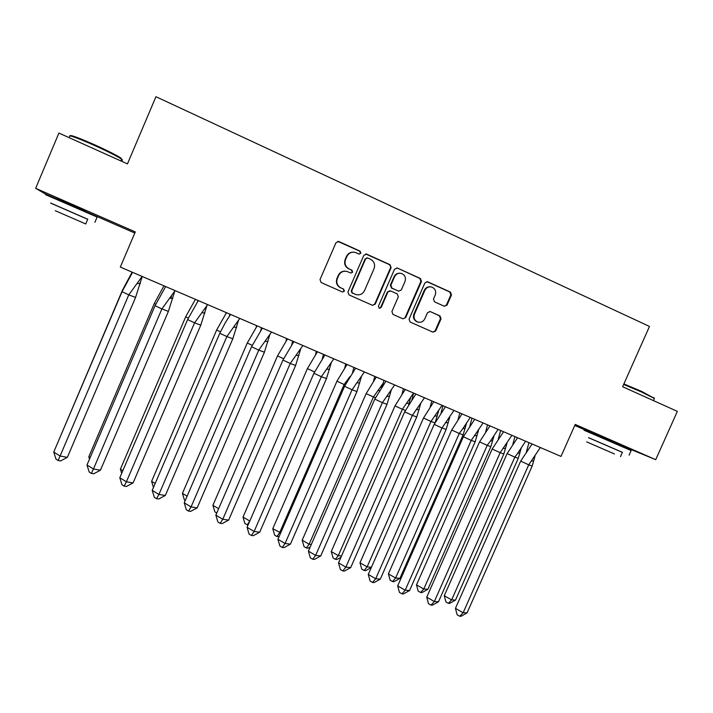 <?xml version="1.0" encoding="UTF-8"?>
<svg xmlns="http://www.w3.org/2000/svg" width="713" height="713" viewBox="0 0 713 713"><rect width="100%" height="100%" fill="white"/><g stroke="black" fill="none" stroke-linecap="round" stroke-linejoin="round"><path stroke-width="1.07" d="M360.894 253.213L360.118 251.154L338.889 241.52L335.992 242.661L320.012 279.594L321.135 282.535L342.463 292L344.424 291.171L343.648 289.121L340.903 287.9C337.204 285.788 336.01 282.66 337.347 278.525L338.675 275.459C340.618 271.858 343.532 270.566 347.409 271.582L350.743 273.052L352.65 272.206L351.883 270.147L349.138 268.917C345.44 266.787 344.254 263.65 345.591 259.505L346.919 256.43C348.791 252.928 351.616 251.618 355.413 252.491L359.04 254.078L360.894 253.213M359.227 254.122L360.448 253.195L359.682 251.145L337.748 241.342M342.498 292.009L344.014 291.082L343.238 289.041L340.903 287.9M350.858 273.088L352.231 272.152L351.456 270.102L349.138 268.917M595.105 433.932L620.711 444.992M57.842 198.838L85.845 211.11M620.586 445.269L655.728 459.662L677.35 411.365L622.627 386.74L649.481 326.447L155.942 96.71L127.449 163.892L58.921 133.055L35.65 188.312L45.062 193.793L57.646 199.301M444.244 306.233L447.042 305.093L451.472 294.977L450.429 292.107L427.488 281.715L424.877 282.927L409.057 319.157L410.118 322.026L432.969 332.16L435.705 330.992L441.044 318.8L440.001 315.939L430.162 311.536L427.47 312.731L424.823 318.8C423.157 321.83 420.715 322.873 417.497 321.937C414.36 320.271 413.353 317.686 414.476 314.183L424.877 290.351C426.445 287.437 428.789 286.359 431.891 287.107C435.251 288.703 436.356 291.341 435.215 295.022L433.486 298.988L434.538 301.857L444.244 306.233M655.728 459.662L575.213 424.431L561.006 456.409L120.319 267.081L135.283 231.912L35.65 188.312M391.116 267.642L390.038 264.719L366.732 254.149L363.853 255.29L347.926 292L349.031 294.915L372.453 305.307L375.234 304.13L391.116 267.642L389.539 264.683L365.698 253.962M405.136 317.508L420.928 281.323L419.868 278.435L397.399 268.052L420.42 278.498L421.481 281.394L405.661 317.641L402.898 318.818L405.661 317.641M389.958 290.788L387.373 292.027L390.706 290.966L397.257 293.908L398.335 296.804L391.909 311.536L392.988 314.424L402.898 318.818M387.863 292.116L381.17 307.49L379.227 308.31L378.416 306.269L394.556 269.193L397.399 268.052M85.658 211.556L134.802 233.044M574.758 425.456L594.945 434.288M353.283 252.161C350.172 252.144 347.908 253.561 346.5 256.413L346.919 256.43M348.719 268.872C345.03 266.751 343.844 263.614 345.172 259.479L346.5 256.413M345.689 271.207C342.311 270.922 339.843 272.321 338.274 275.405L338.675 275.459M340.502 287.82C336.803 285.708 335.618 282.589 336.946 278.462L338.274 275.405M372.507 305.324L374.771 304.014L390.617 267.598M367.667 257.99L365.662 258.792L351.678 290.993L352.454 293.034L355.6 294.433C359.53 295.565 362.498 294.3 364.503 290.637L374.04 268.676C375.377 264.559 374.209 261.43 370.546 259.291L367.667 257.99M366.901 257.865L365.662 258.792M356.429 294.692L352.026 292.945L351.259 290.904L365.208 258.766M387.373 292.027L380.689 307.365L381.17 307.49M379.173 308.292L380.689 307.365M405.002 281.501C406.152 277.785 405.011 275.12 401.588 273.507C398.46 272.767 396.107 273.854 394.539 276.769L390.858 285.227L391.936 288.132L398.638 291.136L401.33 289.933L405.002 281.501M400.145 273.239C397.373 272.999 395.332 274.166 394.039 276.715L394.539 276.769M398.745 291.171L391.437 288.052L390.359 285.155L394.039 276.715M430.599 286.84C427.773 286.501 425.679 287.642 424.324 290.262L424.877 290.351M417.845 322.062L416.953 321.795C413.825 320.128 412.818 317.552 413.932 314.05L424.324 290.262M432.889 332.124L435.126 330.832L440.456 318.658L439.413 315.806L430.162 311.536M444.404 306.296L446.445 304.977L450.857 294.888L449.823 292.018L426.802 281.608M140.265 282.009L139.793 283.631M57.004 444.413L122.556 289.986L132.137 272.161M132.547 272.339L122.048 291.697L128.768 294.87L142.137 276.457M135.559 297.437L67.361 457.354L60.088 456.017L58.127 460.5L56.015 459.172L53.751 452.06L60.088 456.017L128.768 294.87L135.559 297.437L142.226 276.501M53.751 452.06L122.048 291.697M67.361 457.354L60.552 460.937L58.127 460.5M70.097 135.827C70.159 134.605 78.537 137.68 95.23 145.06C108.02 150.889 116.602 155.238 120.978 158.108L121.575 159.356M121.246 160.149C122.761 160.478 122.894 160.167 121.638 159.222L121.317 158.999C116.843 156.067 108.046 151.619 94.936 145.639C76.38 137.475 67.958 134.463 69.669 136.611M87.708 219.301L50.623 203.116M97.057 217.215C98.474 217.777 98.492 217.732 97.12 217.073L45.552 194.658M50.65 203.045L87.744 219.23M66.033 215.379L85.738 223.962L66.033 215.379M68.038 216.28L55.275 210.718L68.038 216.28M623.884 383.906L641.593 391.392L654.169 398.237M654.169 399.03L654.24 398.398L641.611 392.043L623.643 384.441M622.387 452.381L588.528 437.702M631.148 450.571L584.072 430.224M588.555 437.639L622.413 452.318M611.068 452.47L586.665 441.873L611.068 452.47M598.777 447.149L614.454 453.949L598.777 447.149M171.566 296.18L170.942 298.31M90.141 457.612L88.804 456.801L154.302 303.488L163.963 285.833M154.302 303.488L155.737 304.157M88.804 456.801L89.517 459.065M122.859 470.642L120.39 469.145L185.665 316.83L195.407 299.344M185.665 316.83L188.303 318.069M120.39 469.145L121.691 473.352M225.932 313.488L226.146 312.552M155.176 483.494L151.602 481.337L216.654 330.012L226.467 312.686M216.654 330.012L220.469 331.795M151.602 481.337L153.464 487.46M256.172 327.338L256.582 325.627M187.1 496.177L182.43 493.387L247.268 343.033L257.152 325.868M247.268 343.033L252.224 345.35M182.43 493.387L184.435 500.036L185.228 500.508M286.047 341.01L286.644 338.541M218.633 508.69L212.902 505.303L277.517 355.903L287.473 338.889M277.517 355.903L283.596 358.737M212.902 505.303L214.863 511.889L216.761 513.021M165.63 286.555L155.042 305.717L161.887 308.943L175.104 290.619M168.384 311.385L100.426 470.224L93.456 468.985L91.353 473.387L89.205 472.051L86.986 464.992L93.456 468.985L161.887 308.943L168.384 311.385L174.774 291.127M86.986 464.992L155.042 305.717M100.426 470.224L93.679 473.788L91.353 473.387M198.294 300.583L187.617 319.567L194.578 322.837L207.652 304.603M197.893 300.414L197.617 301.599M200.79 325.164L133.073 482.933L126.388 481.801L124.16 486.114L121.976 484.76L119.802 477.763L126.388 481.801L194.578 322.837L200.79 325.164L206.841 305.85M119.802 477.763L187.617 319.567M133.073 482.933L126.397 486.48L124.16 486.114M230.549 314.442L225.237 322.82L219.791 333.238L226.868 336.563L239.8 318.417M229.871 314.148L229.39 316.18M232.803 338.764L165.327 495.473L158.919 494.448L156.566 498.681L154.338 497.317L152.217 490.375L158.919 494.448L226.868 336.563L232.803 338.764L238.516 320.395M152.217 490.375L219.791 333.238M165.327 495.473L158.705 499.011L156.566 498.681M262.402 328.123L251.564 346.741L258.748 350.11L271.537 332.053M261.448 327.713L260.753 330.565M264.407 352.204L197.171 507.87L191.048 506.934L188.571 511.087L186.307 509.715L184.23 502.834L191.048 506.934L258.748 350.11L264.407 352.204L269.799 334.754M184.23 502.834L251.564 346.741M197.171 507.87L190.621 511.39L188.571 511.087M293.854 341.634L282.945 360.083L290.236 363.487L302.882 345.52M292.642 341.117L291.733 344.771M295.628 365.475L228.632 520.107L222.768 519.269L220.174 523.351L217.875 521.969L215.843 515.134L222.768 519.269L290.236 363.487L295.628 365.475L300.699 348.924M215.843 515.134L282.945 360.083M228.632 520.107L222.135 523.618L220.174 523.351M315.565 354.513L316.358 351.304M307.41 368.612L314.504 371.919L249.791 521.043L243.017 517.068L307.41 368.612L317.428 351.767M248.044 525.053L244.933 523.609L243.017 517.068M249.773 521.043L247.179 524.937M324.923 354.985L313.934 373.255L321.331 376.705L333.844 358.817M323.444 354.352L322.329 358.791M326.474 378.576L259.71 532.201L254.113 531.461L251.404 535.463L249.06 534.064L247.072 527.29L254.113 531.461L321.331 376.705L326.474 378.576L331.233 362.917M247.072 527.29L313.934 373.255M259.71 532.201L253.275 535.695L251.404 535.463M344.744 367.846L345.725 363.924M277.927 539.295L285.066 543.493L282.241 547.424L279.87 546.015L277.927 539.295L344.548 386.268L355.511 368.309M350.047 376.5L344.138 384.521L345.235 384.922M280.735 532.852L272.776 528.698L336.946 381.179L347.035 364.486M279.148 536.488L276.929 536.524L279.63 532.7L344.138 384.521L336.946 381.179M272.776 528.698L274.657 535.187L276.929 536.524M344.548 386.268L352.044 389.761L364.432 371.954M353.88 367.427L352.543 372.623M356.937 391.526L290.405 544.144L285.066 543.493L352.044 389.761L356.937 391.526L361.393 376.731M290.405 544.144L284.032 547.629L282.241 547.424M373.567 381.009L374.753 376.393M382.052 384.949L381.286 387.97M383.148 383.264L373.416 396.981L375.51 397.738M311.314 544.491L309.139 544.224L302.187 540.196L366.143 393.603L376.286 377.052M310.244 546.951L307.989 548.181L306.332 547.985L309.139 544.224L373.416 396.981L366.143 393.603M302.187 540.196L304.023 546.63L306.332 547.985M385.92 381.188L374.797 399.12L382.391 402.649L394.646 384.931M383.942 380.341L382.4 386.277M387.025 404.316L320.734 555.953L315.645 555.382L312.713 559.242L310.307 557.824L308.408 551.149L315.645 555.382L382.391 402.649L387.025 404.316L391.196 390.376M308.408 551.149L374.797 399.12M320.734 555.953L314.415 559.42L312.713 559.242M402.061 394.013L403.442 388.719M410.51 397.934L408.656 404.788M413.602 393.077L402.364 409.289L405.43 410.394M341.536 555.98L338.301 555.614L331.26 551.55L394.993 405.875L405.207 389.476M340.966 557.281L336.982 559.473L335.404 559.304L338.301 555.614L402.364 409.289L394.993 405.875M331.26 551.55L333.06 557.949L335.404 559.304M415.866 394.048L404.672 411.82L412.364 415.385L424.485 397.756M413.647 393.104L411.891 399.752M416.757 416.953L350.698 567.61L345.858 567.129L342.819 570.917L340.377 569.491L338.523 562.869L345.858 567.129L412.364 415.385L416.757 416.953L420.643 403.834M338.523 562.869L404.672 411.82M350.698 567.61L344.441 571.068L342.819 570.917M430.233 406.847L431.802 400.893M438.638 410.768L435.197 422.515M442.096 405.323L430.973 421.454L434.992 422.889M371.411 567.307L367.124 566.871L359.994 562.789L423.513 418.005L433.78 401.749M371.33 567.495L365.635 570.641L364.129 570.498L367.124 566.871L430.973 421.454L423.513 418.005M359.994 562.789L361.758 569.134L364.129 570.498M445.447 406.758L434.19 424.36L441.98 427.969L453.976 410.421M442.996 405.706L441.026 413.059M446.133 429.44L380.314 579.134L375.706 578.742L372.56 582.45L370.092 581.015L368.273 574.446L375.706 578.742L441.98 427.969L446.133 429.44L449.751 417.132M368.273 574.446L434.19 424.36M380.314 579.134L374.111 582.574L372.56 582.45M458.067 419.529L459.832 412.943M466.454 423.433L463.12 434.85L459.243 433.486L462.906 428.549L465.126 428.486M470.259 417.426L462.906 428.549M451.712 430.001L459.243 433.486L395.626 578.002L392.533 581.558L393.968 581.683L399.904 578.377L395.626 578.002L388.407 573.885L451.712 430.001L462.033 413.888M399.904 578.377L463.12 434.85M388.407 573.885L390.136 580.186L392.533 581.558M474.68 419.315L463.361 436.757L471.231 440.411L483.111 422.943M471.997 418.166L469.814 426.187M475.161 441.775L409.574 590.516L405.198 590.204L401.954 593.849L399.458 592.405L397.676 585.89L405.198 590.204L471.231 440.411L475.161 441.775L478.521 430.251M397.676 585.89L463.361 436.757M409.574 590.516L403.424 593.947L401.954 593.849M485.598 432.051L487.54 424.85M493.957 435.955L490.856 446.65L487.202 445.375L490.517 440.901L492.674 440.83M498.111 429.386L490.517 440.901M479.582 441.855L487.202 445.375L423.789 589L420.608 592.503L421.971 592.592L427.862 589.303L423.789 589L416.49 584.865L479.582 441.855L489.956 425.884M427.862 589.303L490.856 446.65M416.49 584.865L418.183 591.122L420.608 592.503M503.565 431.73L492.184 449.012L500.143 452.693L511.898 435.304M500.66 430.483L498.271 439.146M503.841 453.967L438.486 601.772L434.351 601.54L431 605.114L428.468 603.661L426.731 597.191L434.351 601.54L500.143 452.693L503.841 453.967L506.952 443.21M426.731 597.191L492.184 449.012M438.486 601.772L432.39 605.185L431 605.114M512.807 444.422L514.946 436.614M521.158 448.317L518.28 458.316L514.831 457.131L517.816 453.103L519.92 453.022M525.633 441.213L517.816 453.103M507.13 453.575L514.831 457.131L451.641 599.883L448.37 603.314L449.662 603.385L455.5 600.105L451.641 599.883L444.261 595.72L507.13 453.575L517.567 437.746M455.5 600.105L518.28 458.316M444.261 595.72L445.919 601.924L448.37 603.314M532.103 443.985L520.668 461.115L528.716 464.831L540.347 447.532M528.984 442.648L526.39 451.935M532.192 466.017L467.068 612.886L463.147 612.734L459.707 616.246L457.149 614.784L455.447 608.367L463.147 612.734L528.716 464.831L532.192 466.017L535.053 455.999M455.447 608.367L520.668 461.115M467.068 612.886L461.026 616.29L459.707 616.246M374.771 304.014L375.234 304.13M366.277 254.131L366.732 254.149M389.539 264.683L390.038 264.719M419.868 278.435L420.42 278.498M420.928 281.323L421.481 281.394M390.359 285.155L390.858 285.227M391.437 288.052L391.936 288.132M397.979 290.993L398.496 291.082M413.932 314.05L414.476 314.183M429.707 311.465L430.278 311.59M439.413 315.806L440.001 315.939M440.456 318.658L441.044 318.8M435.126 330.832L435.705 330.992M427.123 281.724L427.693 281.795M449.823 292.018L450.429 292.107M450.857 294.888L451.472 294.977M446.445 304.977L447.042 305.093M366.045 254.042L366.491 254.06M398.13 291.047L398.638 291.136M396.669 267.928L397.177 267.972M416.953 321.795L417.497 321.937M426.918 281.644L427.488 281.715M140.372 283.676L137.297 283.453M85.542 211.823L85.934 210.914M120.898 160.951L121.638 159.222M87.761 219.176L85.738 223.962M94.909 222.278L97.12 217.073M120.978 158.108L121.317 158.999M594.802 434.6L595.168 433.78M620.408 445.67L620.773 444.841M653.456 400.617L654.391 398.522M622.431 452.292L620.515 456.587M629.089 455.17L631.174 450.491M653.91 397.604L654.24 398.398M172.885 298.417L169.872 298.239M204.987 312.962L202.046 312.82M236.707 327.312L233.828 327.205M268.035 341.474L265.218 341.402M298.979 355.457L296.234 355.404M329.558 369.254L326.875 369.227M359.771 382.872L357.16 382.863M378.184 390.546L379.637 390.555M389.628 396.312L387.079 396.33M406.749 403.371L409.084 403.335M419.128 409.574L416.642 409.61M434.983 416.036L437.265 415.991M448.29 422.675L445.866 422.72M477.104 435.598L474.751 435.661M505.588 448.361L503.307 448.432M533.743 460.963L531.524 461.044"/></g></svg>

